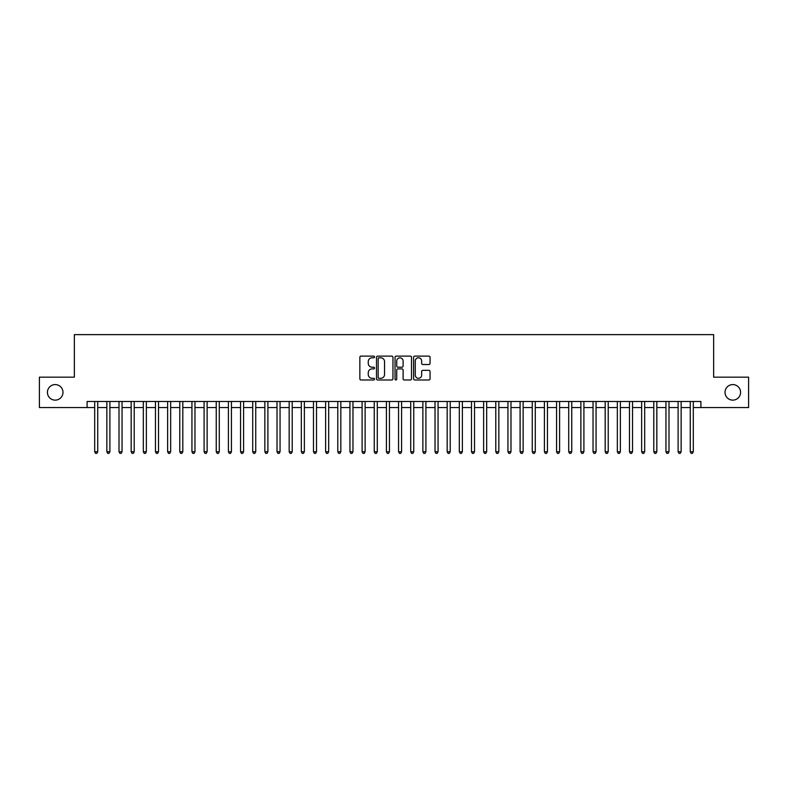 <?xml version="1.0" encoding="UTF-8"?>
<svg xmlns="http://www.w3.org/2000/svg" width="788" height="788" viewBox="0 0 788 788"><rect width="100%" height="100%" fill="white"/><g stroke="black" fill="none" stroke-linecap="round" stroke-linejoin="round"><path stroke-width="1.18" d="M374.556 356.954A0.837 0.837 0 0 0 373.719 356.117L361.042 356.117A1.192 1.192 0 0 0 359.85 357.309L359.85 378.792A1.192 1.192 0 0 0 361.042 379.983L373.719 379.983A0.837 0.837 0 0 0 374.556 379.146A0.837 0.837 0 0 0 373.719 378.309L372.074 378.309A3.822 3.822 0 0 1 368.262 374.497L368.262 372.704A3.822 3.822 0 0 1 372.074 368.882L373.719 368.882A0.837 0.837 0 0 0 374.556 368.055A0.837 0.837 0 0 0 373.719 367.218L372.074 367.218A3.822 3.822 0 0 1 368.262 363.396L368.262 361.613A3.822 3.822 0 0 1 372.074 357.791L373.719 357.791A0.837 0.837 0 0 0 374.556 356.954M725.019 392.355A7.782 7.782 0 0 0 732.801 400.137A7.782 7.782 0 0 0 740.582 392.355A7.782 7.782 0 0 0 732.801 384.583A7.782 7.782 0 0 0 725.019 392.355M47.418 392.355A7.782 7.782 0 0 0 55.199 400.137A7.782 7.782 0 0 0 62.981 392.355A7.782 7.782 0 0 0 55.199 384.583A7.782 7.782 0 0 0 47.418 392.355M428.869 364.529A1.192 1.192 0 0 0 430.061 363.337L430.061 357.309A1.192 1.192 0 0 0 428.869 356.117L414.784 356.117A1.192 1.192 0 0 0 413.592 357.309L413.592 378.792A1.192 1.192 0 0 0 414.784 379.983L428.869 379.983A1.192 1.192 0 0 0 430.061 378.792L430.061 371.512A1.192 1.192 0 0 0 428.869 370.321L422.841 370.321A1.192 1.192 0 0 0 421.649 371.512L421.649 375.118A3.191 3.191 0 0 1 418.458 378.309A3.191 3.191 0 0 1 415.266 375.118L415.266 360.983A3.191 3.191 0 0 1 418.458 357.791A3.191 3.191 0 0 1 421.649 360.983L421.649 363.337A1.192 1.192 0 0 0 422.841 364.529L428.869 364.529M87.104 407.554L39.4 407.554L39.4 377.166L74.348 377.166L74.348 334.624L713.652 334.624L713.652 377.166L748.6 377.166L748.6 407.554L700.896 407.554L700.896 401.476L87.104 401.476L87.104 407.554L94.698 407.554M392.956 357.309A1.192 1.192 0 0 0 391.764 356.117L377.688 356.117A1.192 1.192 0 0 0 376.497 357.309L376.497 378.792A1.192 1.192 0 0 0 377.688 379.983L391.764 379.983A1.192 1.192 0 0 0 392.956 378.792L392.956 357.309M396.236 356.117L410.312 356.117A1.192 1.192 0 0 1 411.503 357.309L411.503 378.792A1.192 1.192 0 0 1 410.312 379.983L404.293 379.983A1.192 1.192 0 0 1 403.101 378.792L403.101 370.074A1.192 1.192 0 0 0 401.9 368.882L397.91 368.882A1.192 1.192 0 0 0 396.719 370.074L396.719 379.146A0.837 0.837 0 0 1 395.881 379.983A0.837 0.837 0 0 1 395.044 379.146L395.044 357.309A1.192 1.192 0 0 1 396.236 356.117M97.742 407.554L106.853 407.554M109.896 407.554L119.008 407.554M122.051 407.554L131.163 407.554M134.206 407.554L143.317 407.554M146.361 407.554L155.472 407.554M158.516 407.554L167.627 407.554M170.661 407.554L179.782 407.554M182.816 407.554L191.937 407.554M194.971 407.554L204.092 407.554M207.126 407.554L216.247 407.554M219.281 407.554L228.402 407.554M231.436 407.554L240.557 407.554M243.591 407.554L252.712 407.554M255.745 407.554L264.857 407.554M267.9 407.554L277.012 407.554M280.055 407.554L289.166 407.554M292.21 407.554L301.321 407.554M304.365 407.554L313.476 407.554M316.52 407.554L325.631 407.554M328.675 407.554L337.786 407.554M340.83 407.554L349.941 407.554M352.975 407.554L362.096 407.554M365.13 407.554L374.251 407.554M377.285 407.554L386.406 407.554M389.439 407.554L398.561 407.554M401.594 407.554L410.715 407.554M413.749 407.554L422.87 407.554M425.904 407.554L435.025 407.554M438.059 407.554L447.17 407.554M450.214 407.554L459.325 407.554M462.369 407.554L471.48 407.554M474.524 407.554L483.635 407.554M486.679 407.554L495.79 407.554M498.834 407.554L507.945 407.554M510.988 407.554L520.1 407.554M523.143 407.554L532.255 407.554M535.288 407.554L544.41 407.554M547.443 407.554L556.564 407.554M559.598 407.554L568.719 407.554M571.753 407.554L580.874 407.554M583.908 407.554L593.029 407.554M596.063 407.554L605.184 407.554M608.218 407.554L617.339 407.554M620.373 407.554L629.484 407.554M632.528 407.554L641.639 407.554M644.683 407.554L653.794 407.554M656.837 407.554L665.949 407.554M668.992 407.554L678.104 407.554M681.147 407.554L690.258 407.554M693.302 407.554L700.896 407.554M378.998 357.791A0.837 0.837 0 0 0 378.161 358.629L378.161 377.472A0.837 0.837 0 0 0 378.998 378.309L380.732 378.309A3.822 3.822 0 0 0 384.544 374.497L384.544 361.613A3.822 3.822 0 0 0 380.732 357.791L378.998 357.791M403.101 361.042A3.191 3.191 0 0 0 399.91 357.851A3.191 3.191 0 0 0 396.719 361.042L396.719 366.026A1.192 1.192 0 0 0 397.91 367.218L401.9 367.218A1.192 1.192 0 0 0 403.101 366.026L403.101 361.042M97.742 401.476L97.742 451.79L94.698 451.79L94.698 401.476M97.742 451.79L96.825 453.376L95.614 453.376L94.698 451.79M109.896 401.476L109.896 451.79L106.853 451.79L106.853 401.476M109.896 451.79L108.98 453.376L107.769 453.376L106.853 451.79M122.051 401.476L122.051 451.79L119.008 451.79L119.008 401.476M122.051 451.79L121.135 453.376L119.924 453.376L119.008 451.79M134.206 401.476L134.206 451.79L131.163 451.79L131.163 401.476M134.206 451.79L133.29 453.376L132.079 453.376L131.163 451.79M146.361 401.476L146.361 451.79L143.317 451.79L143.317 401.476M146.361 451.79L145.445 453.376L144.234 453.376L143.317 451.79M158.516 401.476L158.516 451.79L155.472 451.79L155.472 401.476M158.516 451.79L157.6 453.376L156.388 453.376L155.472 451.79M170.661 401.476L170.661 451.79L167.627 451.79L167.627 401.476M170.661 451.79L169.755 453.376L168.543 453.376L167.627 451.79M182.816 401.476L182.816 451.79L179.782 451.79L179.782 401.476M182.816 451.79L181.91 453.376L180.688 453.376L179.782 451.79M194.971 401.476L194.971 451.79L191.937 451.79L191.937 401.476M194.971 451.79L194.065 453.376L192.843 453.376L191.937 451.79M207.126 401.476L207.126 451.79L204.092 451.79L204.092 401.476M207.126 451.79L206.22 453.376L204.998 453.376L204.092 451.79M219.281 401.476L219.281 451.79L216.247 451.79L216.247 401.476M219.281 451.79L218.374 453.376L217.153 453.376L216.247 451.79M231.436 401.476L231.436 451.79L228.402 451.79L228.402 401.476M231.436 451.79L230.529 453.376L229.308 453.376L228.402 451.79M243.591 401.476L243.591 451.79L240.557 451.79L240.557 401.476M243.591 451.79L242.684 453.376L241.463 453.376L240.557 451.79M255.745 401.476L255.745 451.79L252.712 451.79L252.712 401.476M255.745 451.79L254.829 453.376L253.618 453.376L252.712 451.79M267.9 401.476L267.9 451.79L264.857 451.79L264.857 401.476M267.9 451.79L266.984 453.376L265.773 453.376L264.857 451.79M280.055 401.476L280.055 451.79L277.012 451.79L277.012 401.476M280.055 451.79L279.139 453.376L277.928 453.376L277.012 451.79M292.21 401.476L292.21 451.79L289.166 451.79L289.166 401.476M292.21 451.79L291.294 453.376L290.082 453.376L289.166 451.79M304.365 401.476L304.365 451.79L301.321 451.79L301.321 401.476M304.365 451.79L303.449 453.376L302.237 453.376L301.321 451.79M316.52 401.476L316.52 451.79L313.476 451.79L313.476 401.476M316.52 451.79L315.604 453.376L314.392 453.376L313.476 451.79M328.675 401.476L328.675 451.79L325.631 451.79L325.631 401.476M328.675 451.79L327.759 453.376L326.547 453.376L325.631 451.79M340.83 401.476L340.83 451.79L337.786 451.79L337.786 401.476M340.83 451.79L339.914 453.376L338.702 453.376L337.786 451.79M352.975 401.476L352.975 451.79L349.941 451.79L349.941 401.476M352.975 451.79L352.069 453.376L350.857 453.376L349.941 451.79M365.13 401.476L365.13 451.79L362.096 451.79L362.096 401.476M365.13 451.79L364.223 453.376L363.002 453.376L362.096 451.79M377.285 401.476L377.285 451.79L374.251 451.79L374.251 401.476M377.285 451.79L376.378 453.376L375.157 453.376L374.251 451.79M389.439 401.476L389.439 451.79L386.406 451.79L386.406 401.476M389.439 451.79L388.533 453.376L387.312 453.376L386.406 451.79M401.594 401.476L401.594 451.79L398.561 451.79L398.561 401.476M401.594 451.79L400.688 453.376L399.467 453.376L398.561 451.79M413.749 401.476L413.749 451.79L410.715 451.79L410.715 401.476M413.749 451.79L412.843 453.376L411.622 453.376L410.715 451.79M425.904 401.476L425.904 451.79L422.87 451.79L422.87 401.476M425.904 451.79L424.998 453.376L423.777 453.376L422.87 451.79M438.059 401.476L438.059 451.79L435.025 451.79L435.025 401.476M438.059 451.79L437.143 453.376L435.931 453.376L435.025 451.79M450.214 401.476L450.214 451.79L447.17 451.79L447.17 401.476M450.214 451.79L449.298 453.376L448.086 453.376L447.17 451.79M462.369 401.476L462.369 451.79L459.325 451.79L459.325 401.476M462.369 451.79L461.453 453.376L460.241 453.376L459.325 451.79M474.524 401.476L474.524 451.79L471.48 451.79L471.48 401.476M474.524 451.79L473.608 453.376L472.396 453.376L471.48 451.79M486.679 401.476L486.679 451.79L483.635 451.79L483.635 401.476M486.679 451.79L485.763 453.376L484.551 453.376L483.635 451.79M498.834 401.476L498.834 451.79L495.79 451.79L495.79 401.476M498.834 451.79L497.918 453.376L496.706 453.376L495.79 451.79M510.988 401.476L510.988 451.79L507.945 451.79L507.945 401.476M510.988 451.79L510.072 453.376L508.861 453.376L507.945 451.79M523.143 401.476L523.143 451.79L520.1 451.79L520.1 401.476M523.143 451.79L522.227 453.376L521.016 453.376L520.1 451.79M535.288 401.476L535.288 451.79L532.255 451.79L532.255 401.476M535.288 451.79L534.382 453.376L533.171 453.376L532.255 451.79M547.443 401.476L547.443 451.79L544.41 451.79L544.41 401.476M547.443 451.79L546.537 453.376L545.316 453.376L544.41 451.79M559.598 401.476L559.598 451.79L556.564 451.79L556.564 401.476M559.598 451.79L558.692 453.376L557.471 453.376L556.564 451.79M571.753 401.476L571.753 451.79L568.719 451.79L568.719 401.476M571.753 451.79L570.847 453.376L569.625 453.376L568.719 451.79M583.908 401.476L583.908 451.79L580.874 451.79L580.874 401.476M583.908 451.79L583.002 453.376L581.78 453.376L580.874 451.79M596.063 401.476L596.063 451.79L593.029 451.79L593.029 401.476M596.063 451.79L595.157 453.376L593.935 453.376L593.029 451.79M608.218 401.476L608.218 451.79L605.184 451.79L605.184 401.476M608.218 451.79L607.312 453.376L606.09 453.376L605.184 451.79M620.373 401.476L620.373 451.79L617.339 451.79L617.339 401.476M620.373 451.79L619.457 453.376L618.245 453.376L617.339 451.79M632.528 401.476L632.528 451.79L629.484 451.79L629.484 401.476M632.528 451.79L631.612 453.376L630.4 453.376L629.484 451.79M644.683 401.476L644.683 451.79L641.639 451.79L641.639 401.476M644.683 451.79L643.766 453.376L642.555 453.376L641.639 451.79M656.837 401.476L656.837 451.79L653.794 451.79L653.794 401.476M656.837 451.79L655.921 453.376L654.71 453.376L653.794 451.79M668.992 401.476L668.992 451.79L665.949 451.79L665.949 401.476M668.992 451.79L668.076 453.376L666.865 453.376L665.949 451.79M681.147 401.476L681.147 451.79L678.104 451.79L678.104 401.476M681.147 451.79L680.231 453.376L679.02 453.376L678.104 451.79M693.302 401.476L693.302 451.79L690.258 451.79L690.258 401.476M693.302 451.79L692.386 453.376L691.175 453.376L690.258 451.79"/></g></svg>
